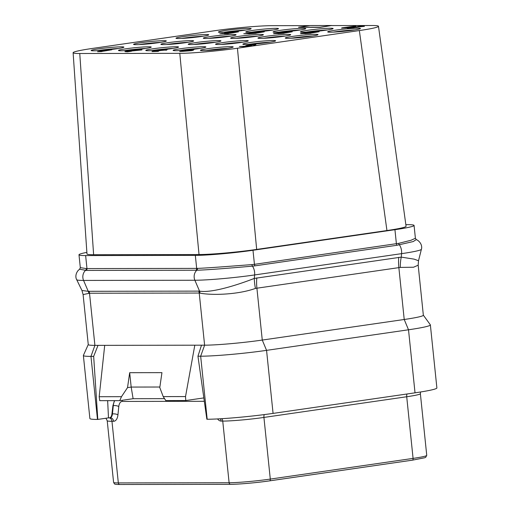 <?xml version="1.0" encoding="UTF-8"?>
<svg xmlns="http://www.w3.org/2000/svg" width="510" height="510" viewBox="0 0 510 510"><rect width="100%" height="100%" fill="white"/><g stroke="black" fill="none" stroke-linecap="round" stroke-linejoin="round"><path stroke-width="0.76" d="M405.845 224.655L407.426 224.655A41.935 2.703 174.1 0 1 414.069 225.426A41.935 2.703 174.1 0 1 394.938 229.698L252.985 250.27A41.935 2.703 174.1 0 1 195.33 255.382L85.629 255.567A41.935 2.703 174.1 0 1 78.986 254.796A41.935 2.703 174.1 0 1 86.872 252.373M309.666 25.615L271.811 25.678A41.935 2.703 -5.9 0 0 214.155 30.798L92.246 48.463A41.935 2.703 -5.9 0 0 73.115 52.728L86.98 253.935A41.935 2.703 -5.9 0 0 93.617 254.713L199.027 254.541A41.935 2.703 -5.9 0 0 256.677 249.422L386.943 230.545A41.935 2.703 -5.9 0 0 406.068 226.268L378.477 26.278A41.935 2.703 -5.9 0 0 371.835 25.513L331.729 25.576M86.222 268.572L80.312 267.635L79.649 269.21L86.317 270.427A1.995 1.683 -90.1 0 0 86.974 268.585L86.222 268.572A1.995 1.715 -87.5 0 1 85.527 270.415A7.988 6.732 -90.1 0 0 83.564 280.43A43.452 2.805 174.1 0 1 76.698 279.697C76.156 278.945 74.568 274.877 78.183 270.434L79.649 269.21M252.985 250.27L254.445 264.339L251.991 264.601C233.931 265.946 208.87 267.96 197.466 268.387L86.974 268.585L85.629 255.567M414.069 225.426L415.395 238.266L411.054 240.255L398.724 243.34L254.445 264.339A1.995 1.065 -98.2 0 0 254.974 265.844L252.418 266.144C234.109 267.776 208.386 269.898 196.841 270.23L86.317 270.427M415.395 238.266L416.287 239.598L413.221 241.555L396.927 245.278L254.974 265.844M400.305 267.418L413.54 267.227L418.181 265.2L418.512 260.731L414.063 259.125L401.255 257.123A29.809 18.487 -91.3 0 0 400.305 267.418L255.427 288.411C238.157 294.678 212.179 295.5 199.952 293.123L199.225 293.052L204.612 345.181L200.666 356.203A47.927 3.092 -5.9 0 0 266.558 350.357L273.073 413.4A47.927 3.092 -5.9 0 1 207.181 419.245L206.856 419.245L197.95 356.209L200.666 356.203L207.181 419.245M418.512 260.731L421.394 249.288A43.452 2.805 174.1 0 1 401.58 253.648L401.255 257.123L254.292 278.422C236.315 285.447 211.006 293.199 199.544 291.121L88.224 291.299L81.951 290.49L83.098 294.57L88.262 344.588A41.935 2.703 174.1 0 0 94.905 345.359L204.612 345.181A41.935 2.703 174.1 0 0 262.267 340.062L404.22 319.49L408.51 329.785A47.927 3.092 -5.9 0 0 430.37 324.902A47.927 3.092 -5.9 0 0 430.325 324.787L423.338 315.167M198.709 291.063A5.992 5.049 -90.1 0 1 199.225 293.052L89.518 293.231L83.098 294.57M398.724 243.34A1.995 1.173 -102.6 0 0 399.381 244.845A7.988 4.271 -98.2 0 1 401.58 253.648L254.617 274.947L254.292 278.422A29.816 13.081 -104.3 0 0 255.427 288.411M418.181 265.2L423.345 315.218A41.935 2.703 174.1 0 1 404.22 319.49L398.845 267.476A29.956 16.014 -98.2 0 1 398.769 257.301M88.262 344.537L83.391 355.387A47.927 3.092 -5.9 0 0 83.372 355.502A47.927 3.092 -5.9 0 0 90.965 356.382L93.674 356.382L98.016 345.353M107.648 400.662L108.49 417.875L97.799 419.424L93.674 356.382M114.724 400.65A11.979 6.407 -98.2 0 0 113.29 405.648L112.449 413.942L111.926 414.018L112.908 405.705L114.444 400.65M111.926 414.018C111.569 416.479 110.676 417.767 109.242 417.875L108.49 417.875M112.908 405.705L113.29 405.648A3.991 1.434 -174.2 0 1 118.785 406.566L117.944 414.859A3.991 1.434 -174.2 0 0 112.449 413.942A5.992 3.2 81.8 0 1 110.071 417.773L109.242 417.875M104.709 345.34L99.182 396.71L99.743 400.675L119.748 400.643L133.11 398.705L164.545 398.654M194.814 345.193L185.525 396.57L185.787 400.535L203.841 397.915M185.787 400.535L165.782 400.567L163.219 396.608L185.525 396.57M163.219 396.608L159.789 387.575L161.944 372.638L129.68 372.695L127.525 387.625L131.178 387.071L129.68 372.695M119.748 400.643L121.488 396.672L127.525 387.625M121.488 396.672L99.182 396.71M201.507 345.187L197.95 356.209M273.073 413.4L415.025 392.827L408.51 329.785L266.558 350.357L262.267 340.062L256.893 288.042A29.956 16.014 -98.2 0 1 256.817 277.873M415.025 392.827A47.927 3.092 -5.9 0 0 436.885 387.944L430.37 324.902M83.372 355.502L89.887 418.544A47.927 3.092 -5.9 0 0 97.474 419.424L97.799 419.424M173.094 48.399A16.473 1.065 174.1 0 0 153.459 50.331A16.473 1.065 -5.9 0 0 151.406 50.643M171.041 48.718A16.473 1.065 -5.9 0 0 178.557 47.035A16.473 1.065 -5.9 0 0 169.97 46.99A16.473 1.065 -5.9 0 0 153.293 48.743A16.473 1.065 -5.9 0 0 145.784 50.426A16.473 1.065 -5.9 0 0 154.371 50.471A16.473 1.065 -5.9 0 0 171.041 48.718M73.115 52.728A41.935 2.703 -5.9 0 0 79.758 53.505L179.781 53.34A41.935 2.703 -5.9 0 0 237.437 48.227L359.352 30.555A41.935 2.703 -5.9 0 0 378.477 26.278M225.917 30.396A16.473 1.065 -5.9 0 0 218.401 32.073A16.473 1.065 -5.9 0 0 226.988 32.124A16.473 1.065 -5.9 0 0 243.659 30.364A16.473 1.065 -5.9 0 0 251.175 28.687A16.473 1.065 -5.9 0 0 242.588 28.636A16.473 1.065 -5.9 0 0 225.917 30.396M253.234 30.351A16.473 1.065 -5.9 0 0 245.718 32.028A16.473 1.065 -5.9 0 0 254.305 32.079A16.473 1.065 -5.9 0 0 270.982 30.319A16.473 1.065 -5.9 0 0 278.492 28.643A16.473 1.065 -5.9 0 0 269.905 28.592A16.473 1.065 -5.9 0 0 253.234 30.351M280.551 30.307A16.473 1.065 -5.9 0 0 273.035 31.983A16.473 1.065 -5.9 0 0 281.628 32.034A16.473 1.065 -5.9 0 0 298.299 30.275A16.473 1.065 -5.9 0 0 305.815 28.598A16.473 1.065 -5.9 0 0 297.222 28.547A16.473 1.065 -5.9 0 0 280.551 30.307M307.868 30.262A16.473 1.065 -5.9 0 0 300.358 31.939A16.473 1.065 -5.9 0 0 308.945 31.99A16.473 1.065 -5.9 0 0 325.616 30.23A16.473 1.065 -5.9 0 0 333.132 28.554A16.473 1.065 -5.9 0 0 324.545 28.503A16.473 1.065 -5.9 0 0 307.868 30.262M335.191 30.217A16.473 1.065 -5.9 0 0 327.675 31.894A16.473 1.065 -5.9 0 0 336.262 31.945A16.473 1.065 -5.9 0 0 352.933 30.186A16.473 1.065 -5.9 0 0 360.449 28.509A16.473 1.065 -5.9 0 0 351.862 28.458A16.473 1.065 -5.9 0 0 335.191 30.217M183.498 36.541A16.473 1.065 -5.9 0 0 175.982 38.218A16.473 1.065 -5.9 0 0 184.569 38.269A16.473 1.065 -5.9 0 0 201.24 36.51A16.473 1.065 -5.9 0 0 208.756 34.833A16.473 1.065 -5.9 0 0 200.169 34.782A16.473 1.065 -5.9 0 0 183.498 36.541M210.815 36.497A16.473 1.065 -5.9 0 0 203.299 38.173A16.473 1.065 -5.9 0 0 211.886 38.224A16.473 1.065 -5.9 0 0 228.563 36.465A16.473 1.065 -5.9 0 0 236.073 34.788A16.473 1.065 -5.9 0 0 227.485 34.737A16.473 1.065 -5.9 0 0 210.815 36.497M238.132 36.452A16.473 1.065 -5.9 0 0 230.616 38.129A16.473 1.065 -5.9 0 0 239.209 38.18A16.473 1.065 -5.9 0 0 255.88 36.42A16.473 1.065 -5.9 0 0 263.396 34.744A16.473 1.065 -5.9 0 0 254.802 34.693A16.473 1.065 -5.9 0 0 238.132 36.452M265.449 36.408A16.473 1.065 -5.9 0 0 257.939 38.084A16.473 1.065 -5.9 0 0 266.526 38.135A16.473 1.065 -5.9 0 0 283.197 36.376A16.473 1.065 -5.9 0 0 290.713 34.699A16.473 1.065 -5.9 0 0 282.126 34.648A16.473 1.065 -5.9 0 0 265.449 36.408M292.772 36.363A16.473 1.065 -5.9 0 0 285.256 38.04A16.473 1.065 -5.9 0 0 293.843 38.091A16.473 1.065 -5.9 0 0 310.513 36.331A16.473 1.065 -5.9 0 0 318.03 34.654A16.473 1.065 -5.9 0 0 309.442 34.603A16.473 1.065 -5.9 0 0 292.772 36.363M141.079 42.687A16.473 1.065 -5.9 0 0 133.563 44.364A16.473 1.065 -5.9 0 0 142.15 44.415A16.473 1.065 -5.9 0 0 158.827 42.655A16.473 1.065 -5.9 0 0 166.337 40.978A16.473 1.065 -5.9 0 0 157.749 40.928A16.473 1.065 -5.9 0 0 141.079 42.687M168.396 42.642A16.473 1.065 -5.9 0 0 160.88 44.319A16.473 1.065 -5.9 0 0 169.473 44.37A16.473 1.065 -5.9 0 0 186.144 42.611A16.473 1.065 -5.9 0 0 193.653 40.934A16.473 1.065 -5.9 0 0 185.066 40.883A16.473 1.065 -5.9 0 0 168.396 42.642M195.712 42.598A16.473 1.065 -5.9 0 0 188.203 44.274A16.473 1.065 -5.9 0 0 196.79 44.325A16.473 1.065 -5.9 0 0 213.46 42.566A16.473 1.065 -5.9 0 0 220.977 40.889A16.473 1.065 -5.9 0 0 212.383 40.838A16.473 1.065 -5.9 0 0 195.712 42.598M223.029 42.553A16.473 1.065 -5.9 0 0 215.52 44.23A16.473 1.065 -5.9 0 0 224.107 44.281A16.473 1.065 -5.9 0 0 240.777 42.521A16.473 1.065 -5.9 0 0 248.293 40.845A16.473 1.065 -5.9 0 0 239.706 40.794A16.473 1.065 -5.9 0 0 223.029 42.553M250.353 42.508A16.473 1.065 -5.9 0 0 242.837 44.185A16.473 1.065 -5.9 0 0 251.424 44.236A16.473 1.065 -5.9 0 0 268.094 42.477A16.473 1.065 -5.9 0 0 275.61 40.8A16.473 1.065 -5.9 0 0 267.023 40.749A16.473 1.065 -5.9 0 0 250.353 42.508M98.659 48.832A16.473 1.065 -5.9 0 0 91.143 50.515A16.473 1.065 -5.9 0 0 99.73 50.56A16.473 1.065 -5.9 0 0 116.407 48.807A16.473 1.065 -5.9 0 0 123.917 47.124A16.473 1.065 -5.9 0 0 115.33 47.079A16.473 1.065 -5.9 0 0 98.659 48.832M125.976 48.788A16.473 1.065 -5.9 0 0 118.46 50.471A16.473 1.065 -5.9 0 0 127.054 50.515A16.473 1.065 -5.9 0 0 143.724 48.762A16.473 1.065 -5.9 0 0 151.24 47.079A16.473 1.065 -5.9 0 0 142.647 47.035A16.473 1.065 -5.9 0 0 125.976 48.788M180.616 48.699A16.473 1.065 -5.9 0 0 173.1 50.382A16.473 1.065 -5.9 0 0 181.688 50.426A16.473 1.065 -5.9 0 0 198.358 48.673A16.473 1.065 -5.9 0 0 205.874 46.99A16.473 1.065 -5.9 0 0 197.287 46.945A16.473 1.065 -5.9 0 0 180.616 48.699M207.933 48.654A16.473 1.065 -5.9 0 0 200.417 50.337A16.473 1.065 -5.9 0 0 209.004 50.382A16.473 1.065 -5.9 0 0 225.675 48.628A16.473 1.065 -5.9 0 0 233.191 46.945A16.473 1.065 -5.9 0 0 224.604 46.901A16.473 1.065 -5.9 0 0 207.933 48.654M179.679 51.587L191.677 50.669L193.366 50.222L189.924 50.229L193.041 49.655L179.679 51.587L193.366 50.222M191.326 50.229L193.902 49.655M152.005 51.593L158.451 51.376L153.708 51.306L161.944 50.069L165.68 50.146L167.089 49.738L164.794 49.738L152.56 51.351L158.431 51.178M154.077 51.427L160.261 50.605M159.668 50.605L165.202 50.101M164.966 50.146L166.413 50.222L167.089 49.738M127.188 51.472L141.939 49.935L136.756 49.744L139.351 49.942L127.092 51.147L124.969 51.555L126.123 51.676L141.92 49.738M135.335 49.954L137.171 50.146M124.969 51.637L127.43 51.835L131.542 51.223M97.582 51.727L101.318 51.631L103.568 51.102L100.719 51.395L110.944 49.789L97.582 51.727L103.568 51.102M103.575 51.178L111.805 49.789M247.758 45.556L253.833 44.931M253.381 45.02L254.26 45.218L255.937 44.568L252.074 44.695L246.521 45.435L246.113 45.766L249.543 45.594L244.998 46.257L239.419 46.467L244.296 46.461L251.685 45.39L247.535 45.556L248.663 45.192L255.937 44.568M245.68 45.721L247.038 45.957M239.419 46.467L244.315 46.659L251.685 45.39M304.916 33.679L310.915 33.258L308.046 33.348L318.272 31.741L304.916 33.679L310.896 33.061M310.909 33.137L319.132 31.741M312.993 32.2L314.44 32.27L315.263 31.786L311.686 31.92L301.308 33.36L300.466 33.647L301.614 33.685L305.751 33.354L310.577 32.487L306.427 32.659L315.263 31.786M300.466 33.647L305.949 33.526M309.634 32.997L310.577 32.487M309.487 32.449L313.21 32.155M278.026 33.724L284.032 33.303L281.157 33.392L291.382 31.786L278.026 33.724L284.013 33.105M284.019 33.182L292.243 31.786M281.354 33.239L284.465 32.793M287.863 32.296L288.52 31.83L284.656 31.958L273.711 33.564L278.434 33.437L288.52 31.83M273.577 33.692L279.486 33.513M250.059 33.768L256.065 33.348L253.196 33.437L263.421 31.83L250.059 33.768L256.045 33.15M256.052 33.226L264.282 31.83M247.771 33.571L260.839 31.837L243.754 33.781L250.066 33.807M224.247 33.813L227.983 33.717L230.233 33.188L227.383 33.481L237.609 31.875L224.247 33.813L230.233 33.188M230.239 33.265L238.47 31.875M233.095 32.532L234.6 31.92L230.877 32.047L225.05 32.831L224.508 33.277L225.598 33.316M221.875 33.609L234.6 31.92M219.804 33.775L226 33.558M349.63 27.897L364.376 26.361L359.193 26.176L361.788 26.373L349.528 27.572L347.406 27.986L348.559 28.107L364.357 26.163M357.771 26.38L359.607 26.571M347.406 28.063L349.866 28.26L353.978 27.648M351.262 27.361L355.929 26.539L356.044 26.22L354.322 26.22L342.089 27.827L347.527 27.661L356.044 26.22M341.528 28.075L348.356 27.757M298.522 27.228L320.05 27.393L331.723 25.5L310.214 25.538L298.522 27.228L320.031 27.196L331.723 25.5M386.943 230.545L359.352 30.555M256.677 249.422L237.437 48.227M199.027 254.541L179.781 53.34M93.623 254.713L79.758 53.505M245.712 30.052A16.473 1.065 174.1 0 0 226.077 31.977A16.473 1.065 -5.9 0 0 224.024 32.289M273.035 30.007A16.473 1.065 174.1 0 0 253.4 31.932A16.473 1.065 -5.9 0 0 251.347 32.245M300.352 29.962A16.473 1.065 174.1 0 0 280.717 31.888A16.473 1.065 -5.9 0 0 278.664 32.2M327.669 29.918A16.473 1.065 174.1 0 0 308.034 31.843A16.473 1.065 -5.9 0 0 305.981 32.155M354.986 29.873A16.473 1.065 174.1 0 0 335.35 31.799A16.473 1.065 -5.9 0 0 333.298 32.111M203.292 36.197A16.473 1.065 174.1 0 0 183.657 38.129A16.473 1.065 -5.9 0 0 181.611 38.441M230.616 36.153A16.473 1.065 174.1 0 0 210.981 38.084A16.473 1.065 -5.9 0 0 208.928 38.397M257.933 36.108A16.473 1.065 174.1 0 0 238.297 38.04A16.473 1.065 -5.9 0 0 236.245 38.352M285.249 36.063A16.473 1.065 174.1 0 0 265.614 37.995A16.473 1.065 -5.9 0 0 263.562 38.307M312.566 36.019A16.473 1.065 174.1 0 0 292.931 37.95A16.473 1.065 -5.9 0 0 290.878 38.263M160.88 42.343A16.473 1.065 174.1 0 0 141.244 44.274A16.473 1.065 -5.9 0 0 139.192 44.587M188.196 42.298A16.473 1.065 174.1 0 0 168.561 44.23A16.473 1.065 -5.9 0 0 166.509 44.542M215.513 42.253A16.473 1.065 174.1 0 0 195.878 44.185A16.473 1.065 -5.9 0 0 193.826 44.497M242.83 42.209A16.473 1.065 174.1 0 0 223.195 44.14A16.473 1.065 -5.9 0 0 221.142 44.453M270.147 42.164A16.473 1.065 174.1 0 0 250.512 44.096A16.473 1.065 -5.9 0 0 248.459 44.408M118.46 48.495A16.473 1.065 174.1 0 0 98.825 50.42A16.473 1.065 -5.9 0 0 96.772 50.732M145.777 48.45A16.473 1.065 174.1 0 0 126.142 50.375A16.473 1.065 -5.9 0 0 124.089 50.688M200.411 48.354A16.473 1.065 174.1 0 0 180.776 50.286A16.473 1.065 -5.9 0 0 178.723 50.598M227.728 48.31A16.473 1.065 174.1 0 0 208.093 50.241A16.473 1.065 -5.9 0 0 206.046 50.554M190.657 50.471L182.816 51.261L190.657 50.471M187.329 50.802L188.649 50.675M304.011 33.029L308.862 32.653L307.026 33.105L302.175 33.481L305.005 32.908M305.031 33.105L308.518 32.85M302.538 33.481L304.03 33.226M286.524 31.996L280.825 32.659L286.543 32.181M275.432 33.526L280.844 32.901L275.419 33.36M281.169 32.697L286.486 32.194M275.604 33.526L280.398 33.061M250.353 33.724L246.037 33.571L260.839 31.837M248.937 33.966L250.333 33.564M243.754 33.781L248.912 33.768M221.518 33.609L222.073 33.367M226.65 33.182L221.506 33.488M225.662 33.309L226.644 33.074M224.942 33.316L225.637 33.118M224.489 33.08L224.923 33.118M226.472 32.71L232.33 32.334L227.205 32.908L226.058 32.87L227.186 32.583M227.205 32.78L232.547 32.283M349.656 27.285L343.096 27.871L352.047 26.507L354.335 26.507L349.656 27.285M343.625 27.903L353.965 26.59M133.11 398.705L131.178 387.071L159.872 387.026M195.33 255.382L196.675 268.407A1.995 1.683 -90.1 0 1 196.018 270.249M394.938 229.698L396.397 243.774A1.995 1.065 -98.2 0 0 396.927 245.278M197.466 268.387A1.995 1.645 -92.5 0 1 196.841 270.23A7.988 6.732 -90.1 0 0 194.877 280.251L83.564 280.43L88.224 291.299A6.018 5.049 -100 0 1 88.842 293.301M251.991 264.601A1.995 0.956 -94.2 0 0 252.418 266.144A7.988 4.271 -98.2 0 1 254.617 274.947A43.452 2.805 174.1 0 1 194.877 280.251L199.544 291.121A6.018 5.049 -80.2 0 1 199.952 293.123M89.008 291.242A5.992 5.049 -90.1 0 1 89.518 293.231L94.905 345.359L90.965 356.382L97.474 419.424M117.944 414.859A9.983 5.336 81.8 0 1 113.577 421.273L111.964 421.273A29.956 1.932 174.1 0 1 107.215 420.724L113.59 482.371A29.956 1.932 174.1 0 0 118.333 482.919L229.111 482.74A29.956 1.932 174.1 0 0 270.294 479.081L413.081 458.394L406.712 396.748L263.925 417.435A29.956 1.932 174.1 0 1 222.742 421.094L221.13 421.094A9.983 5.336 81.8 0 1 217.54 418.927M110.128 417.767A3.991 3.366 -90.1 0 1 110.23 417.76A3.991 3.366 -90.1 0 1 113.577 421.273M220.186 418.786A3.991 3.366 -90.1 0 1 221.13 421.094M221.722 418.691A3.991 3.366 -90.1 0 1 222.742 421.094L229.111 482.74A1.798 1.517 -90.1 0 0 230.616 484.321L119.837 484.5A1.798 1.517 -90.1 0 1 118.333 482.919L111.964 421.273A3.991 3.366 -90.1 0 0 109.389 417.868M264.282 414.592A3.991 2.136 -98.2 0 0 263.925 417.435L270.294 479.081A1.798 0.963 -98.2 0 1 269.586 480.866C257.116 482.696 238.521 484.353 230.616 484.321A1.798 1.517 -90.1 0 0 230.8 484.302A28.158 1.817 174.1 0 0 269.51 480.866A1.798 0.963 -98.2 0 0 269.586 480.866L412.373 460.173A1.798 0.963 -98.2 0 0 413.081 458.394A29.956 1.932 174.1 0 0 426.742 455.341L425.722 457.291L424.722 457.757L412.373 460.173A1.798 0.963 -98.2 0 1 412.297 460.179L269.656 480.847M407.031 393.988A3.991 2.136 -98.2 0 0 406.712 396.748A29.956 1.932 174.1 0 0 420.374 393.694L420.584 391.98M120.022 484.487A1.798 1.517 -90.1 0 1 119.837 484.5C112.653 484.455 114.916 483.76 113.59 482.371M204.319 401.3L122.279 401.434A7.988 4.271 -98.2 0 0 118.785 406.566M122.024 400.312A3.991 3.366 -90.1 0 1 122.279 401.434M78.986 254.796L80.312 267.635M421.394 249.288C421.757 248.631 422.662 243.837 417.467 240.159L416.287 239.598M81.951 290.49L76.698 279.697M420.374 393.694L426.742 455.341M105.94 418.245L107.215 420.724"/></g></svg>
